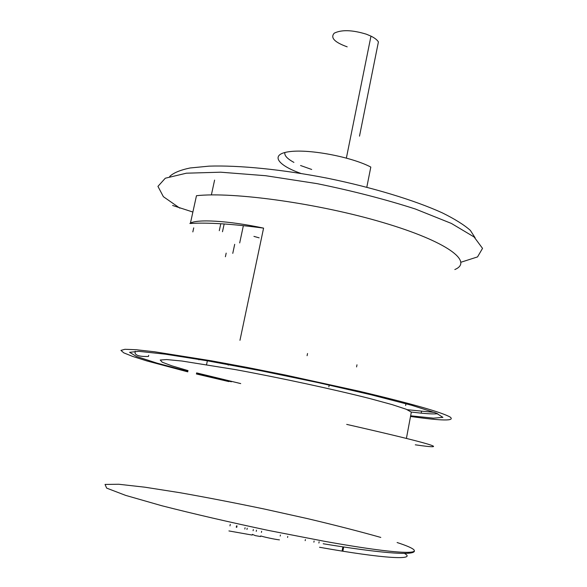 <?xml version="1.0" encoding="UTF-8"?>
<svg xmlns="http://www.w3.org/2000/svg" width="587" height="587" viewBox="0 0 587 587"><rect width="100%" height="100%" fill="white"/><g stroke="black" fill="none" stroke-linecap="round" stroke-linejoin="round"><path stroke-width="0.88" d="M415.295 444.814C454.03 450.442 431.159 443.633 346.704 424.394M279.441 539.864C275.208 539.475 263.24 536.878 260.701 535.916M252.197 535.073L228.923 530.934M236.737 527.339L237.031 525.937M244.808 529.026L245.08 527.735M236.268 527.236L236.561 525.827M229.965 525.886L230.273 524.389M253.085 530.729L253.335 529.518M246.951 529.474L247.215 528.197M318.888 543.034L319.137 541.757M313.876 542.175L314.111 540.987M342.94 550.804L343.666 546.996M305.174 540.664L305.394 539.563M287.564 537.457L287.769 536.423M261.413 532.409L261.648 531.272M260.569 536.562L255.367 535.638L252.344 534.361M256.24 531.374L256.482 530.193M434.409 412.404L407.349 409.711M359.501 136.155L378.41 41.912C377.206 39.916 374.733 37.994 370.977 36.13L366.354 34.193C352.303 29.908 341.605 29.563 334.274 33.151C330.158 37.678 334.465 42.242 347.188 46.843M239.694 242.923L243.37 225.657M224.168 223.963L222.488 231.74M454.83 269.528C473.709 261.729 447.507 241.609 383.01 222.539C318.712 203.41 233.252 191.604 196.469 195.706L190.43 223.17M172.607 205.465L192.874 212.039M189.872 223.5C195.838 218.819 228.372 220.587 263.585 228.123C232.291 223.933 207.879 222.385 190.364 223.471M169.687 176.489C173.348 172.908 180.136 170.076 190.041 167.985L209.067 166.143C238.931 165.145 282.362 169.416 327.524 178.235C372.62 187.458 414.745 200.299 442.304 212.861C454.852 219.068 464.207 224.916 470.37 230.412L475.14 237.845M460.978 262.228L477.539 256.908L482.536 248.374L474.083 236.965L451.381 223.434L415.325 208.994C385.395 199.36 352.64 190.914 317.046 183.636L265.713 175.718L220.69 172.196L186.395 173.194L165.307 178.213L157.94 186.38L163.377 196.682L179.82 208.143M253.929 236.378L259.138 237.845M410.518 416.454C441.952 420.901 455.189 421.121 450.251 417.115C441.82 412.294 411.59 403.687 359.552 391.302L285.216 375.005L247.076 367.411L211.349 360.8L154.63 351.789L136.133 349.727L124.928 349.294L120.944 350.388L123.74 352.831L132.655 356.419L146.867 360.924L187.774 371.85M196.381 373.963L228.842 381.587M307.089 355.707L307.529 353.513M239.966 340.313L263.585 228.123M231.432 381.777L196.476 373.53M187.877 371.388L156.978 363.118L136.492 356.485L129.58 352.303L138.818 351.342L165.292 354.166L207.563 360.844L261.024 370.786L318.323 382.665L370.999 394.75L411.758 405.309L436.134 413.057L442.921 417.364L433.47 418.164L410.643 415.816M411.304 412.059L421.187 413.153C429.192 413.923 434.696 414.106 437.719 413.703M148.724 355.282L148.46 356.456C138.422 356.764 134.012 355.032 135.23 351.246M380.787 537.428C359.765 531.484 335.36 525.218 307.566 518.637L264.392 509.046C234.903 502.898 206.8 497.453 180.062 492.72L144.945 487.203L118.816 484.26L105.044 484.436L106.673 488.127L125.647 495.384L161.711 505.715C193.549 513.845 229.099 522.078 268.369 530.421L323.914 541.192C410.511 556.843 434.938 554.84 397.106 542.527M404.436 553.402C417.012 560.358 385.006 558.949 319.526 547.26M311.697 169.467L300.551 165.512M293.911 162.394C287.138 158.71 284.137 155.408 284.915 152.473M366.809 187.209L370.808 167.068C351.723 157 310.075 149.039 290.095 151.578C269.704 153.911 276.514 164.837 300.837 173.407M411.252 412.558L411.333 412.125L406.211 409.249L392.211 404.641L369.773 398.536C333.526 389.328 280.27 377.845 235.402 369.605L181.882 361.02L166.701 359.567L160.236 360.022L162.232 362.208L171.881 365.84L188.045 370.602M196.608 372.899L240.714 383.582M323.195 543.753C377.573 552.683 413.057 555.94 414.4 551.23M280.204 536.07L280.41 535.028M342.104 550.848L342.867 546.879M370.977 36.13L346.374 158.064M220.785 223.75L219.289 230.684M356.984 364.806L356.573 366.919M405.617 405.514L405.866 404.172M421.187 413.153L421.569 411.127M234.697 244.324L232.768 253.357M225.401 256.739L226.178 253.114M192.837 231.916L193.732 227.859M211.371 194.935L214.6 180.099M206.558 364.622L207.372 360.814M228.211 365.151L228.336 364.556M328.845 386.862L329.197 385.065M411.26 412.5L406.431 438.291M198.898 359.838L199 359.383"/></g></svg>
